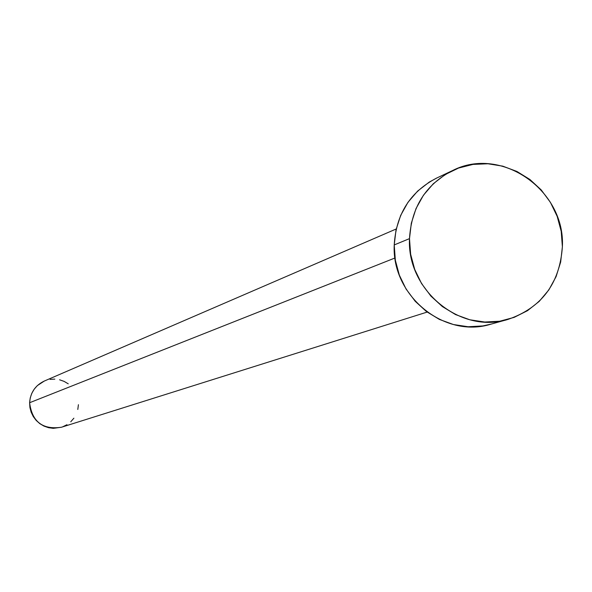 <?xml version="1.0" encoding="UTF-8"?>
<svg xmlns="http://www.w3.org/2000/svg" width="592" height="592" viewBox="0 0 592 592"><rect width="100%" height="100%" fill="white"/><g stroke="black" fill="none" stroke-linecap="round" stroke-linejoin="round"><path stroke-width="0.89" d="M396.211 228.978L44.259 381.07C35.254 385.422 30.37 392.644 29.615 402.723L394.99 257.986L29.615 402.723C32.049 421.77 42.661 429.947 61.45 427.246L427.158 312.08M409.494 238.628C411.41 207.23 425.737 184.556 452.466 170.6C501.172 145.351 565.434 190.261 562.385 246.76C559.766 283.568 541.599 307.788 507.899 319.436C460.687 334.399 406.741 290.391 409.494 238.628L394.228 244.933L409.494 238.628L411.322 223.199L416.035 208.539L423.458 195.219L433.292 183.757L445.147 174.588L458.556 168.054L473.001 164.406L487.926 163.769L502.756 166.152L516.934 171.465L529.921 179.494L541.221 189.928L550.419 202.368L557.168 216.346L561.209 231.331L562.385 246.76L560.661 262.049L556.095 276.612L548.843 289.902L539.186 301.409L527.479 310.689L514.159 317.379L499.752 321.212L484.789 322.026L469.848 319.784L455.522 314.567L442.365 306.567L430.887 296.089L421.548 283.538L414.711 269.404L410.633 254.234L409.494 238.628M452.14 170.755L436.467 178.155C410.204 191.867 396.122 214.126 394.228 244.933C391.504 295.726 444.466 338.883 490.849 324.187L507.544 319.532M491.19 324.09L482.843 325.933L468.146 326.74L453.472 324.542L439.405 319.428L426.484 311.584L415.221 301.306L406.045 288.992L399.334 275.125L395.345 260.243L394.228 244.933L396.026 229.792L400.666 215.407L407.962 202.331L417.626 191.083L429.267 182.077L436.785 178.007M78.418 404.699L77.796 409.472M73.889 418.189L70.744 421.8M66.955 424.716L62.663 426.832M61.538 427.224L53.265 428.342L48.514 427.683L43.978 426.107L39.819 423.657L36.216 420.446L33.293 416.59L31.169 412.232L29.926 407.555L29.615 402.723L30.244 397.935L31.783 393.369L34.188 389.203L37.348 385.599L44.333 381.033M50.068 379.391L54.841 379.117M59.585 379.79L64.106 381.381L68.25 383.823"/></g></svg>
